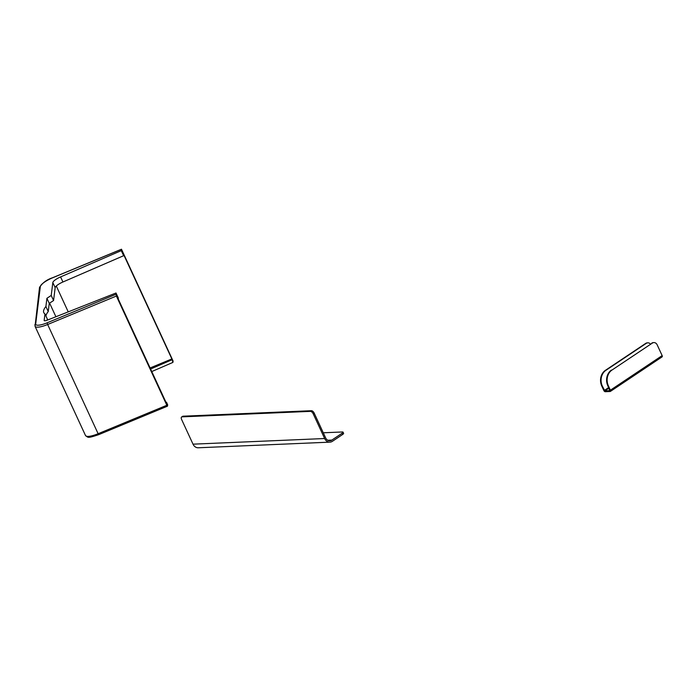 <?xml version="1.0" encoding="UTF-8"?>
<svg xmlns="http://www.w3.org/2000/svg" width="697" height="697" viewBox="0 0 697 697"><rect width="100%" height="100%" fill="white"/><g stroke="black" fill="none" stroke-linecap="round" stroke-linejoin="round"><path stroke-width="1.05" d="M601.772 386.051A11.57 9.514 -92.5 0 1 605.362 370.36L605.893 370.334A11.57 9.514 87.5 0 0 602.304 386.033L601.772 386.051L603.82 390.477A1.446 0.741 56.2 0 0 605.231 391.705L610.163 391.496A1.446 0.741 56.2 0 0 610.38 391.426L662.133 356.847A1.446 0.741 56.2 0 1 661.915 356.916M650.432 344.03A4.339 3.572 87.5 0 0 647.827 342.837A4.339 3.572 87.5 0 0 646.25 343.36L645.727 343.386A4.339 3.572 -92.5 0 1 647.304 342.854A4.339 3.572 -92.5 0 1 647.565 342.863M645.727 343.386L605.362 370.36M646.25 343.36L605.893 370.334M662.133 356.847A1.446 0.741 56.2 0 0 662.15 355.609L657.175 344.841A4.339 3.572 87.5 0 0 653.882 342.575A4.339 3.572 87.5 0 0 652.305 343.107L611.949 370.081A11.57 9.514 87.5 0 0 608.359 385.772L607.828 385.798L609.788 390.686L604.848 390.895L602.304 386.033M652.305 343.107L611.949 370.081M651.782 343.124A4.339 3.572 -92.5 0 1 653.359 342.602A4.339 3.572 -92.5 0 1 653.62 342.602M607.828 385.798A11.57 9.514 -92.5 0 1 611.417 370.098M608.359 385.772L610.398 390.189A1.446 0.741 56.2 0 1 610.38 391.426M343.029 432.131L343.595 433.351A2.893 0.741 155.2 0 1 342.61 434.492L342.053 433.273A2.893 0.741 -24.8 0 0 343.029 432.131A2.893 0.741 -24.8 0 0 342.48 431.966L323.277 432.785M183.067 416.196L182.074 416.858A2.893 1.472 -123.8 0 0 181.638 416.989L182.631 416.327A2.893 1.472 56.2 0 1 183.067 416.196L311.393 410.707A2.893 1.472 56.2 0 1 314.216 413.173L313.223 413.835L324.636 438.526A6.944 5.707 87.5 0 0 329.899 442.142A6.944 5.707 87.5 0 0 332.417 441.306L342.61 434.492M314.216 413.173L325.63 437.864A5.559 4.565 87.5 0 0 329.838 440.765A5.559 4.565 87.5 0 0 331.859 440.086L342.053 433.273M182.074 416.858L310.409 411.369L311.393 410.707M329.899 442.142L198.279 447.779A6.944 5.707 -92.5 0 1 193.017 444.163L181.603 419.472A2.893 1.472 -123.8 0 1 181.638 416.989M313.223 413.835A2.893 1.472 -123.8 0 0 310.409 411.369M118.359 298.081L116.016 293.001L116.382 296.042L47.649 324.497L98.12 433.726L166.844 405.271L167.489 406.116L167.655 404.774L166.478 402.23L166.365 403.145L118.246 299.004L118.359 298.081M166.844 405.271L116.382 296.042M151.772 371.562L172.926 362.396L173.091 361.055L121.478 249.221L121.278 250.632L60.578 276.918A8.678 2.213 -24.8 0 0 52.824 282.546L51.221 295.458L46.917 298.29L45.897 306.471A40.513 10.307 -24.8 0 0 43.798 312.639A40.513 10.307 -24.8 0 0 44.974 313.92L44.164 320.393A3.746 0.958 -24.8 0 0 44.19 320.55A3.746 0.958 -24.8 0 0 47.239 320.167L116.016 293.001M150.108 367.955L171.863 358.938L172.926 362.396M171.863 358.938L123.744 254.797L123.63 255.712L121.278 250.632M150.596 369.018L171.75 359.861M166.478 402.23L166.025 402.413M47.169 320.193L47.318 318.999L44.974 313.92M45.932 315.994A40.513 10.307 155.2 0 1 48.241 311.55L49.26 303.369L53.564 300.538L55.168 287.626A8.678 2.213 155.2 0 1 62.922 281.997L123.63 255.712M48.241 311.55L45.897 306.471M49.26 303.369L46.917 298.29M53.564 300.538L51.221 295.458M608.655 387.576L604.343 390.451M608.925 388.168L604.848 390.895M662.15 355.609L610.398 390.189M331.859 440.086L327.773 440.26M324.636 438.526L193.017 444.163M121.452 249.291L52.719 277.746A13.016 3.311 -24.8 0 0 40.348 286.493L35.695 323.905A13.016 3.311 -24.8 0 0 47.117 322.807L115.841 294.352M47.117 322.807L47.649 324.497A14.471 3.685 155.2 0 1 35.042 326.318L85.513 435.547A14.471 3.685 -24.8 0 0 98.12 433.726L98.756 434.571M68.236 311.873L56.283 286.005M49.618 303.143L55.899 316.743M55.168 287.626L52.824 282.546M62.922 281.997L60.578 276.918M40.348 286.493A1.446 1.385 -172.9 0 0 39.502 287.591L35.042 326.318M35.695 323.905A1.446 1.385 -172.9 0 0 34.85 324.994M653.882 342.575L653.359 342.602M647.827 342.837L647.304 342.854M121.478 249.221L52.754 277.676C46.664 279.689 42.247 282.991 39.502 287.591M167.454 406.177L98.721 434.64C86.768 438.657 88.38 437.428 85.513 435.547"/></g></svg>
